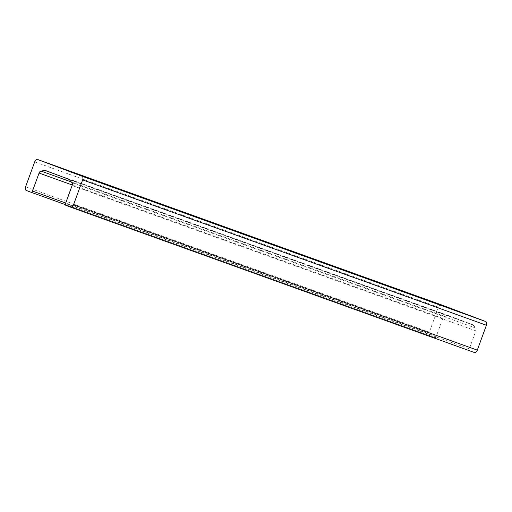 <?xml version="1.0" encoding="UTF-8"?>
<svg xmlns="http://www.w3.org/2000/svg" width="512" height="512" viewBox="0 0 512 512"><rect width="100%" height="100%" fill="white"/><g stroke="black" fill="none" stroke-linecap="round" stroke-linejoin="round"><path stroke-width="0.38" stroke-dasharray="2.56 1.92" d="M441.382 304.851A3.232 1.952 -70.2 0 0 438.477 307.206L429.363 332.102A3.232 1.952 -70.2 0 0 430.086 335.821L434.778 337.594A1.619 0.979 -70.2 0 0 434.784 337.594A1.619 0.979 -70.2 0 0 436.25 336.416L442.842 318.406A2.694 1.626 -70.2 0 1 444.762 316.403L448.723 315.821A2.694 1.626 -70.2 0 1 449.242 315.866A2.694 1.626 -70.2 0 0 449.242 315.866L472.659 324.678A2.694 1.626 -70.2 0 1 473.094 324.992L475.725 328.058A2.694 1.626 -70.2 0 1 475.885 330.848L469.299 348.858A1.619 0.979 -70.2 0 0 469.658 350.72L474.349 352.486M469.658 350.72L65.888 205.37M469.299 348.858L65.53 203.507M475.885 330.848L72.122 185.498M475.725 328.058L71.955 182.707M473.094 324.992L69.331 179.642M472.659 324.678L68.896 179.334M449.254 315.872L45.485 170.522L449.242 315.866M448.723 315.821L53.971 173.715M444.762 316.403L71.328 181.971M442.842 318.406L72.269 185.011M436.25 336.416L65.709 203.034M434.778 337.594L65.395 204.621L434.784 337.594M430.086 335.821L26.317 190.477M429.363 332.102L25.6 186.752M438.477 307.206L34.707 161.862"/><path stroke-width="0.77" d="M70.586 207.136L65.888 205.37A1.619 0.979 109.8 0 1 65.53 203.507L72.122 185.498A2.694 1.626 -70.2 0 0 71.955 182.707L69.331 179.642A2.694 1.626 -70.2 0 0 68.896 179.334L45.485 170.522A2.694 1.626 -70.2 0 0 45.472 170.522A2.694 1.626 -70.2 0 0 44.96 170.47L40.992 171.053A2.694 1.626 -70.2 0 0 39.072 173.062L32.486 191.072A1.619 0.979 109.8 0 1 31.021 192.25A1.619 0.979 109.8 0 1 31.014 192.243L26.317 190.477A3.232 1.952 109.8 0 1 25.6 186.752L34.707 161.862A3.232 1.952 109.8 0 1 37.632 159.507A3.232 1.952 109.8 0 1 37.651 159.514L81.914 176.179A3.232 1.952 109.8 0 1 82.637 179.898L73.523 204.794A3.232 1.952 109.8 0 1 70.598 207.142A3.232 1.952 109.8 0 1 70.586 207.136L474.368 352.493A3.232 1.952 -70.2 0 0 477.293 350.138L486.4 325.248A3.232 1.952 -70.2 0 0 485.683 321.523L441.414 304.864A3.232 1.952 -70.2 0 0 441.402 304.858A3.232 1.952 -70.2 0 0 441.382 304.851M70.618 207.149L474.349 352.486A3.232 1.952 -70.2 0 0 474.368 352.493M53.971 173.715L44.96 170.47M71.328 181.971L40.992 171.053M72.269 185.011L39.072 173.062M65.709 203.034L32.486 191.072M31.021 192.25L65.395 204.621L31.027 192.25M37.632 159.507L441.402 304.858L37.651 159.514M485.683 321.523L81.914 176.179M486.4 325.248L82.637 179.898M477.293 350.138L73.523 204.794"/></g></svg>
